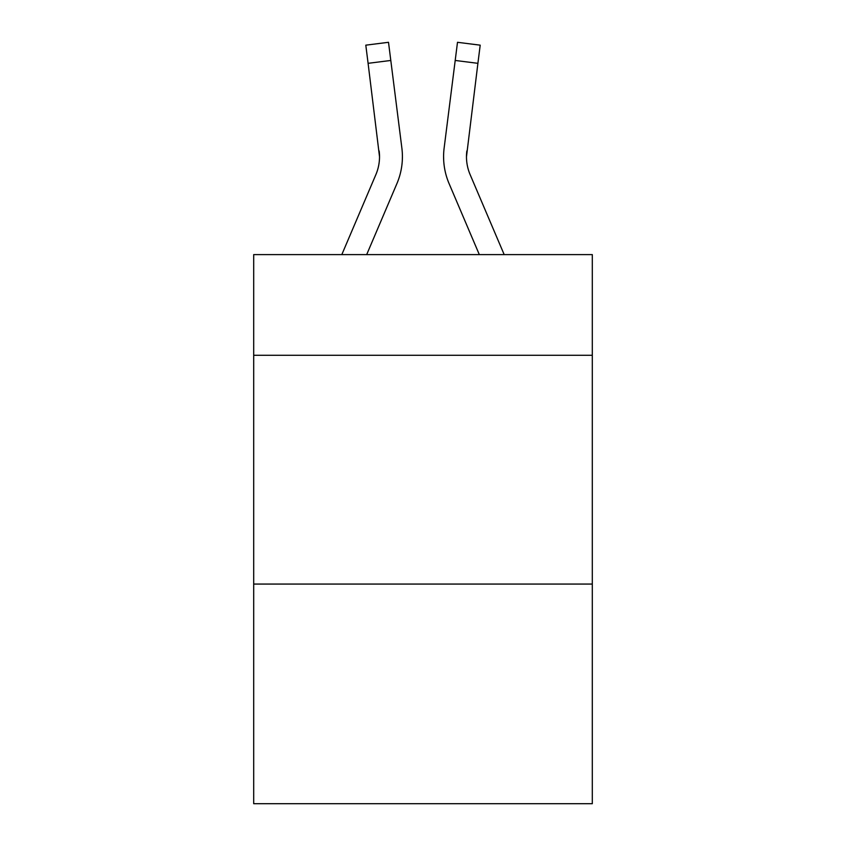 <?xml version="1.0" encoding="UTF-8"?>
<svg xmlns="http://www.w3.org/2000/svg" width="846" height="846" viewBox="0 0 846 846"><rect width="100%" height="100%" fill="white"/><g stroke="black" fill="none" stroke-linecap="round" stroke-linejoin="round"><path stroke-width="1.27" d="M592.306 355.278L592.306 254.614L253.694 254.614L253.694 355.278L592.306 355.278L592.306 803.7L253.694 803.7L253.694 355.278M592.306 584.068L253.694 584.068M366.678 254.614L396.922 183.582A68.632 68.632 0 0 0 401.871 148.092L390.799 60.457L368.095 63.323L365.8 45.166L388.504 42.3L390.799 60.457M401.522 145.343L401.871 148.092M504.184 254.614L470.122 174.614A45.758 45.758 0 0 1 466.474 156.774L477.905 63.323L455.201 60.457L457.496 42.3L480.2 45.166L457.496 42.3L480.2 45.166L457.496 42.3L480.2 45.166L457.496 42.3L480.2 45.166L457.496 42.3L480.2 45.166L457.496 42.3L480.2 45.166L457.496 42.3L480.2 45.166L457.496 42.3L480.2 45.166L457.496 42.3L480.2 45.166L457.496 42.3L480.2 45.166L457.496 42.3L480.2 45.166L457.496 42.3L480.2 45.166L457.496 42.3L480.2 45.166L457.496 42.3L480.2 45.166L457.496 42.3L480.2 45.166L457.496 42.3L480.2 45.166L457.496 42.3L480.2 45.166L457.496 42.3L480.2 45.166L457.496 42.3L480.2 45.166L457.496 42.3L480.2 45.166L457.496 42.3L480.2 45.166L457.496 42.3L480.2 45.166L457.496 42.3L480.2 45.166L457.496 42.3L480.2 45.166L457.496 42.3L480.2 45.166L457.496 42.3L480.2 45.166L457.496 42.3L480.2 45.166L457.496 42.3L480.2 45.166L457.496 42.3L480.2 45.166L457.496 42.3L480.2 45.166L457.496 42.3L480.2 45.166L457.496 42.3L480.2 45.166L457.496 42.3L480.2 45.166L457.496 42.3L480.2 45.166L457.496 42.3L480.2 45.166L457.496 42.3L480.2 45.166L457.496 42.3L480.2 45.166L457.496 42.3L480.2 45.166L457.496 42.3L480.2 45.166L457.496 42.3L480.2 45.166L457.496 42.3L480.2 45.166L457.496 42.3L480.2 45.166L457.496 42.3L480.2 45.166L457.496 42.3L480.2 45.166L457.496 42.3L480.2 45.166L457.496 42.3L480.2 45.166L457.496 42.3L480.2 45.166L457.496 42.3L480.2 45.166L457.496 42.3L480.2 45.166L457.496 42.3L480.2 45.166L457.496 42.3L480.2 45.166L457.496 42.3L480.2 45.166L457.496 42.3L480.2 45.166L457.496 42.3L480.2 45.166L457.496 42.3L480.2 45.166L457.496 42.3L480.2 45.166L457.496 42.3L480.2 45.166L457.496 42.3L480.2 45.166L457.496 42.3L480.2 45.166L457.496 42.3L480.2 45.166L457.496 42.3L480.2 45.166L457.496 42.3L480.2 45.166L457.496 42.3L480.2 45.166L457.496 42.3L480.2 45.166L457.496 42.3L480.2 45.166L457.496 42.3L480.2 45.166L457.496 42.3L480.2 45.166L457.496 42.3L480.2 45.166L457.496 42.3L480.2 45.166L457.496 42.3L480.2 45.166L457.496 42.3L480.2 45.166L477.905 63.323M479.322 254.614L449.078 183.582A68.632 68.632 0 0 1 444.129 148.092L455.201 60.457M470.122 174.614A45.758 45.758 0 0 1 466.474 156.774L466.833 150.958A45.758 45.758 0 0 0 470.122 174.614A45.758 45.758 0 0 1 466.474 156.774A45.758 45.758 0 0 0 470.122 174.614A45.758 45.758 0 0 1 466.474 156.774A45.758 45.758 0 0 0 470.122 174.614A45.758 45.758 0 0 1 466.474 156.774A45.758 45.758 0 0 0 470.122 174.614A45.758 45.758 0 0 1 466.474 156.774A45.758 45.758 0 0 0 470.122 174.614A45.758 45.758 0 0 1 466.474 156.774A45.758 45.758 0 0 0 470.122 174.614A45.758 45.758 0 0 1 466.474 156.774A45.758 45.758 0 0 0 470.122 174.614A45.758 45.758 0 0 1 466.474 156.774A45.758 45.758 0 0 0 470.122 174.614A45.758 45.758 0 0 1 466.474 156.774A45.758 45.758 0 0 0 470.122 174.614A45.758 45.758 0 0 1 466.474 156.774A45.758 45.758 0 0 0 470.122 174.614A45.758 45.758 0 0 1 466.474 156.774A45.758 45.758 0 0 0 470.122 174.614A45.758 45.758 0 0 1 466.474 156.774A45.758 45.758 0 0 0 470.122 174.614A45.758 45.758 0 0 1 466.474 156.774A45.758 45.758 0 0 0 470.122 174.614A45.758 45.758 0 0 1 466.474 156.774A45.758 45.758 0 0 0 470.122 174.614A45.758 45.758 0 0 1 466.474 156.774A45.758 45.758 0 0 0 470.122 174.614A45.758 45.758 0 0 1 466.474 156.774A45.758 45.758 0 0 0 470.122 174.614A45.758 45.758 0 0 1 466.474 156.774A45.758 45.758 0 0 0 470.122 174.614A45.758 45.758 0 0 1 466.474 156.774A45.758 45.758 0 0 0 470.122 174.614A45.758 45.758 0 0 1 466.474 156.774A45.758 45.758 0 0 0 470.122 174.614A45.758 45.758 0 0 1 466.474 156.774A45.758 45.758 0 0 0 470.122 174.614A45.758 45.758 0 0 1 466.474 156.774A45.758 45.758 0 0 0 470.122 174.614A45.758 45.758 0 0 1 466.474 156.774A45.758 45.758 0 0 0 470.122 174.614A45.758 45.758 0 0 1 466.474 156.774A45.758 45.758 0 0 0 470.122 174.614A45.758 45.758 0 0 1 466.474 156.774A45.758 45.758 0 0 0 470.122 174.614A45.758 45.758 0 0 1 466.474 156.774A45.758 45.758 0 0 0 470.122 174.614A45.758 45.758 0 0 1 466.474 156.774A45.758 45.758 0 0 0 470.122 174.614A45.758 45.758 0 0 1 466.474 156.774A45.758 45.758 0 0 0 470.122 174.614A45.758 45.758 0 0 1 466.474 156.774A45.758 45.758 0 0 0 470.122 174.614A45.758 45.758 0 0 1 466.474 156.774A45.758 45.758 0 0 0 470.122 174.614A45.758 45.758 0 0 1 466.474 156.774A45.758 45.758 0 0 0 470.122 174.614A45.758 45.758 0 0 1 466.474 156.774A45.758 45.758 0 0 0 470.122 174.614A45.758 45.758 0 0 1 466.474 156.774A45.758 45.758 0 0 0 470.122 174.614A45.758 45.758 0 0 1 466.474 156.774A45.758 45.758 0 0 0 470.122 174.614A45.758 45.758 0 0 1 466.474 156.774A45.758 45.758 0 0 0 470.122 174.614A45.758 45.758 0 0 1 466.474 156.774A45.758 45.758 0 0 0 470.122 174.614M341.816 254.614L375.878 174.614A45.758 45.758 0 0 0 379.526 156.785L368.095 63.323M375.878 174.614A45.758 45.758 0 0 0 379.526 156.785A45.758 45.758 0 0 1 375.878 174.614A45.758 45.758 0 0 0 379.526 156.785A45.758 45.758 0 0 1 375.878 174.614A45.758 45.758 0 0 0 379.167 150.958L379.526 156.774M402.41 156.658L402.326 160.042L402.41 156.658M443.674 160.042L443.59 156.658M444.129 148.092L444.478 145.343M480.2 45.166L457.496 42.3"/></g></svg>
